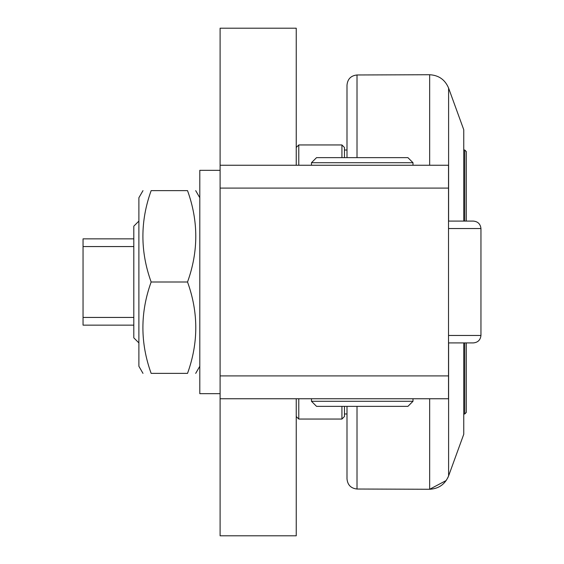 <?xml version="1.0" encoding="UTF-8"?>
<svg xmlns="http://www.w3.org/2000/svg" width="564" height="564" viewBox="0 0 564 564"><rect width="100%" height="100%" fill="white"/><g stroke="black" fill="none" stroke-linecap="round" stroke-linejoin="round"><path stroke-width="0.85" d="M473.337 342.912L448.521 342.912L473.337 342.912C477.891 342.482 480.429 340 480.951 335.46L448.521 335.46M448.521 228.54L480.951 228.54C480.429 224 477.891 221.518 473.337 221.088L448.521 221.088M412.989 162.714L407.913 157.638L316.545 157.638L311.469 162.714L412.989 162.714L412.989 165.252M316.545 406.362L407.913 406.362L412.989 401.286L311.469 401.286L316.545 406.362M463.749 150.024L464.764 150.024L464.764 221.088M464.764 342.912L464.764 413.976L463.749 413.976M464.764 413.976L466.287 412.453L466.287 342.912M466.287 221.088L466.287 151.547L464.764 150.024M448.599 221.088L448.599 88.09L463.749 129.72L463.749 221.088M463.749 342.912L463.749 434.28L448.599 475.91L448.599 342.912M357.012 157.638L357.012 74.977C350.921 75.639 347.586 79.023 347.001 85.129L347.001 157.638M347.001 406.362L347.001 478.871C347.586 484.977 350.921 488.361 357.012 489.023L357.012 406.362M220.101 170.328L199.797 170.328L199.797 393.672L220.101 393.672M142.988 373.368L138.885 366.262L138.885 197.738L142.988 190.632M151.145 373.368C140.154 373.368 140.154 373.368 151.145 373.368C140.154 373.368 140.154 373.368 151.145 373.368L187.53 373.368C198.528 342.912 198.528 312.456 187.53 282C198.528 251.544 198.528 221.088 187.53 190.632C198.528 190.632 198.528 190.632 187.53 190.632C198.528 190.632 198.528 190.632 187.53 190.632L151.145 190.632C140.154 221.088 140.154 251.544 151.145 282C140.154 312.456 140.154 342.912 151.145 373.368M151.145 190.632C140.154 190.632 140.154 190.632 151.145 190.632C140.154 190.632 140.154 190.632 151.145 190.632M187.53 373.368C198.528 373.368 198.528 373.368 187.53 373.368C198.528 373.368 198.528 373.368 187.53 373.368M151.145 282L187.53 282M344.463 157.638L344.463 147.486L341.925 144.948L341.925 157.638M341.925 406.362L341.925 419.052L344.463 416.514L344.463 406.362M298.779 165.252L298.779 144.948L341.925 144.948L298.779 144.948L296.241 147.486M344.463 416.514L341.925 419.052L298.779 419.052L296.241 416.514L298.779 419.052L298.779 398.748M220.101 188.094L448.521 188.094L448.521 375.906L220.101 375.906L220.101 28.2L296.241 28.2L296.241 165.252M220.101 375.906L220.101 535.8L296.241 535.8L296.241 398.748M448.521 188.094L448.521 165.252L220.101 165.252M220.101 398.748L448.521 398.748L448.521 375.906M138.885 221.088L133.809 226.164L133.809 337.836L138.885 342.912M133.809 317.44L83.049 317.44L83.049 325.146L133.809 325.146M83.049 317.44L83.049 246.56L133.809 246.56M133.809 238.854L83.049 238.854L83.049 246.56M429.655 398.748L429.655 489.27L446.23 480.493M463.749 129.72L448.599 88.09C445.059 79.693 438.75 75.245 429.655 74.73L429.655 165.252M480.951 228.54L480.951 335.46M311.469 162.714L311.469 165.252M311.469 398.748L311.469 401.286M412.989 398.748L412.989 401.286M344.463 413.976L347.001 413.976M344.463 150.024L347.001 150.024L344.463 150.024M447.76 477.884L448.599 475.91C445.059 484.307 438.75 488.755 429.655 489.27L357.012 489.023C350.921 488.361 347.586 484.977 347.001 478.871M357.012 74.977L429.655 74.73L357.012 74.977C350.921 75.639 347.586 79.023 347.001 85.129M199.797 197.738L195.694 190.632M199.797 366.262L195.694 373.368M298.779 419.052L341.925 419.052M344.463 147.486L341.925 144.948M448.599 88.09C445.059 79.693 438.75 75.245 429.655 74.73"/></g></svg>
